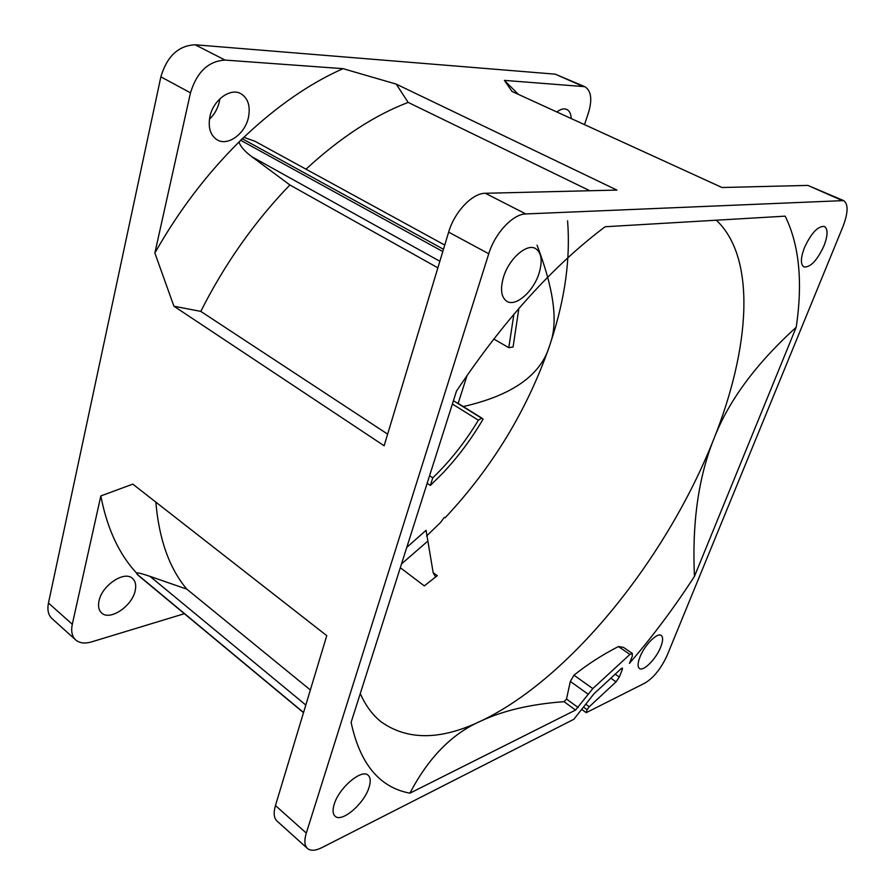 <?xml version="1.0" encoding="UTF-8"?>
<svg xmlns="http://www.w3.org/2000/svg" width="895" height="895" viewBox="0 0 895 895"><rect width="100%" height="100%" fill="white"/><g stroke="black" fill="none" stroke-linecap="round" stroke-linejoin="round"><path stroke-width="1.34" d="M453.441 400.703L483.099 419.14C471.452 438.997 458.005 456.998 442.756 473.175L430.35 485.437L432.766 477.852L429.578 475.737M481.778 418.043L478.366 420.191C465.288 441.94 450.084 461.16 432.766 477.852M457.166 402.784L481.655 417.976M513.909 314.19L508.774 347.685L493.749 338.992M508.774 347.685L513.081 347.003L518.865 308.417M430.35 485.437L427.161 483.311M444.748 245.062L254.941 141.265L243.854 137.338L238.999 142.059C240.498 146.601 244.816 151.512 251.92 156.77L289.879 184.974L437.868 267.829M584.524 124.629L588.608 112.222C592.4 99.144 591.114 90.63 584.771 86.67L555.236 74.162L195.177 44.784C178.485 45.544 167.041 56.228 160.865 76.836L48.464 603.017L72.294 624.285L100.833 495.942C107.087 528.318 118.912 553.938 136.32 572.822L138.154 575.284M140.962 577.633L155.025 589.313M184.37 613.701L91.514 641.905C84.835 643.852 79.566 643.192 75.695 639.925C72.003 636.423 70.873 631.21 72.294 624.285M99.021 600.881C97.879 606.284 98.752 610.323 101.65 612.985C109.861 621.13 132.113 606.161 135.156 590.801C136.387 585.252 135.492 581.112 132.449 578.383C124.427 570.417 101.963 585.319 99.021 600.881M584.771 86.67L504.388 80.382L518.373 94.378M571.234 118.554C571.021 113.855 569.522 110.801 566.736 109.403C563.884 108.217 560.606 109.078 556.891 111.998M195.177 44.784L225.092 60.088C208.434 61.028 196.9 71.947 190.49 92.823L154.869 253.005C178.564 211.13 206.6 174.156 238.999 142.059M225.092 60.088L343.02 68.658C309.603 83.47 276.555 106.371 243.854 137.338M209.956 116.406C207.886 127.571 210.314 135.402 217.25 139.9C227.822 146.366 244.894 134.004 248.385 117.681C250.645 106.315 248.15 98.327 240.889 93.706C230.462 87.52 213.301 99.949 209.956 116.406M334.204 804.269C332.448 810.009 332.739 813.98 335.088 816.195C341.677 823.031 364.198 803.744 369.008 787.51C370.888 781.615 370.597 777.531 368.147 775.26C361.793 768.503 338.97 787.768 334.204 804.269M75.695 639.925L52.055 618.646C48.308 615.111 47.111 609.898 48.464 603.017M209.43 119.236C214.33 114.594 217.608 108.877 219.275 102.075L219.846 98.842M458.162 403.399L467.156 375.251M586.236 712.666L645.206 682.93C653.909 677.504 661.248 668.263 667.211 655.218L842.855 226.86C848.203 212.786 848.46 204.038 843.638 200.603L525.779 213.939C512.947 213.983 494.924 233.215 488.759 253.766L306.291 833.077C304.076 840.439 304.468 845.574 307.466 848.46C310.666 851.089 315.487 850.798 321.943 847.587L573.852 719.278L593.944 693.815L621.275 668.554L622.405 668.095L622.361 669.404L619.318 677.056L616.051 681.845L589.246 706.748L587.109 709.701L586.236 712.666L581.784 709.444M639.947 657.064C637.654 663.038 637.497 666.842 639.455 668.475C643.382 671.809 656.147 658.865 660.7 647.074C663.061 641.01 663.24 637.15 661.226 635.472C657.377 632.15 644.49 645.15 639.947 657.064M804.381 247.781C800.566 258.096 800.421 264.484 803.945 266.945C810.445 267.527 817.124 260.501 823.971 245.879C827.886 235.486 828.054 229.019 824.452 226.457C817.952 225.92 811.262 233.024 804.381 247.781M503.549 276.935C500.025 289.275 501.155 297.431 506.95 301.391C515.844 306.996 533.398 291.524 538.991 273.501C542.739 260.971 541.587 252.647 535.546 248.53C526.797 243.104 509.02 258.7 503.549 276.935M796.203 327.279C802.938 282.003 799.269 244.962 785.195 216.154L605.132 226.748C553.177 265.759 503.639 320.533 456.506 391.059L351.108 722.377C359.991 763.938 379.603 787.544 409.921 793.171L575.563 710.059L592.803 688.591L629.923 654.424L632.34 653.439L632.25 656.337L629.442 663.363C652.735 636.367 674.405 607.369 694.453 576.369L796.203 327.279C755.604 364.12 728.082 401.519 713.639 439.456C698.38 477.639 691.98 523.284 694.453 576.369M504.388 80.382L512.041 91.48L721.985 187.514L807.872 185.41L843.638 200.603M307.466 848.46L276.958 821.006C273.848 818.019 273.355 812.873 275.447 805.556L326.764 635.663L132.807 484.128L100.833 495.942M154.869 253.005L173.91 306.213L384.123 445.766L448.652 232.129C454.47 211.846 472.359 193.085 485.403 193.275L616.901 190.076L396.216 84.119L343.02 68.658M305.989 169.177C340.38 137.528 374.446 115.276 408.165 102.41L589.783 190.736M396.216 84.119L408.165 102.41M173.91 306.213L200.793 311.393C224.757 263.88 254.448 221.747 289.879 184.974M200.793 311.393L387.636 434.131M155.853 502.14C159.008 539.305 169.334 568.314 186.82 589.145L310.364 689.978M186.82 589.145L150.036 576.38C143.2 574.008 138.635 572.811 136.32 572.822M401.508 563.951L427.407 541.441M585.632 704.141L589.246 706.748M400.311 567.71L424.286 585.889L437.308 575.653L433.169 572.711L426.076 530.287L406.777 547.382M426.557 536.038L440.575 522.445L444.3 517.377L445.028 517.858C492.071 467.828 526.875 410.637 549.418 346.298C540.569 375.408 511.85 395.489 463.263 406.565M537.056 245.196C553.144 287.34 557.853 319.235 551.186 340.883L549.418 346.298M360.271 693.558C365.574 705.54 372.499 714.948 381.057 721.784C407.471 740.557 440.765 740.299 480.939 721.023C570.943 678.22 666.932 557.462 713.639 439.456C749.753 349.497 757.013 258.308 716.302 220.204M435.641 577.018L433.169 572.711M567.575 220.83C570.562 258.252 565.103 298.27 551.186 340.883M587.993 694.072L570.328 681.431L566.501 699.062L564.04 701.68C531.127 704.074 503.437 710.518 480.939 721.023C452.188 733.508 428.515 757.562 409.921 793.171M629.923 654.424L618.411 646.548L623.435 647.353M618.411 646.548C602.089 654.972 587.265 664.515 573.963 675.188L570.328 681.431M452.389 404.037L478.366 420.191M251.92 156.77L439.848 261.273M240.475 140.157L442.79 251.54M555.236 74.162L582.186 86.032M807.872 185.41L841.513 200.234M485.403 193.275L525.779 213.939M242.053 138.624L443.472 249.269M160.865 76.836L190.49 92.823M448.652 232.129L488.759 253.766M275.447 805.556L306.291 833.077M150.036 576.38L305.81 705.036M136.924 574.064L303.562 712.498M137.774 574.959L303.506 712.666M622.361 669.404L621.219 668.61M615.189 674.181L619.318 677.056M610.849 678.197L616.051 681.845M583.495 707.095L587.109 709.701M564.04 701.68L575.563 710.059M566.501 699.062L578.215 707.542M592.803 688.591L573.963 675.188M137.953 575.138L303.506 712.677M632.34 653.439L623.334 647.286"/></g></svg>
